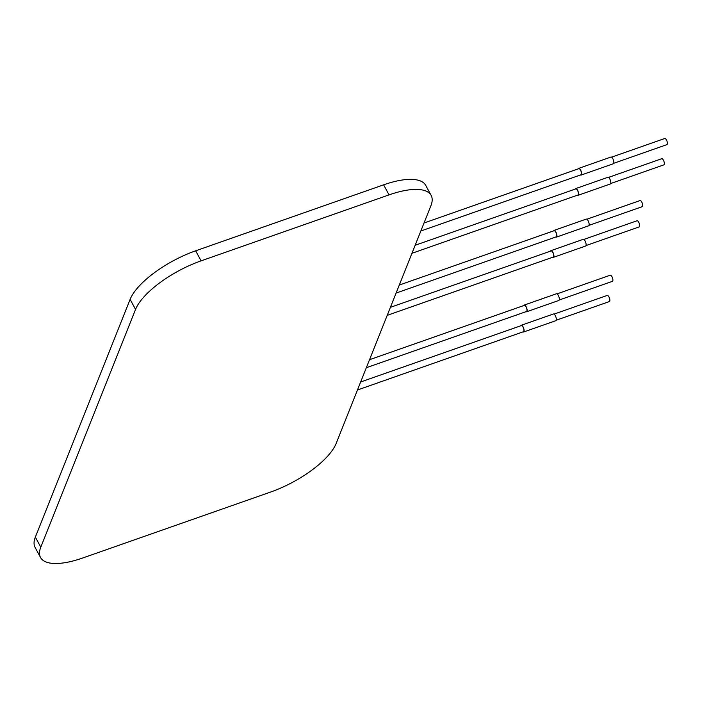 <?xml version="1.0" encoding="UTF-8"?>
<svg xmlns="http://www.w3.org/2000/svg" width="702" height="702" viewBox="0 0 702 702"><rect width="100%" height="100%" fill="white"/><g stroke="black" fill="none" stroke-linecap="round" stroke-linejoin="round"><path stroke-width="1.05" d="M389.048 194.875A61.337 22.376 -28.4 0 1 431.151 195.419A61.337 22.376 -28.4 0 1 430.905 205.739L336.135 443.488A61.337 22.376 -28.4 0 1 270.595 492.058L82.634 558.029A61.337 22.376 -28.4 0 1 40.532 557.485A61.337 22.376 -28.4 0 1 40.786 547.165L135.547 309.415A61.337 22.376 -28.4 0 1 201.097 260.854L389.048 194.875L383.617 184.828A61.337 22.376 -28.4 0 1 425.719 185.372L431.151 195.419M40.532 557.485L35.1 547.437A61.337 22.376 -28.4 0 1 35.354 537.118L130.116 299.377A61.337 22.376 -28.4 0 1 195.665 250.807L383.617 184.828M366.339 367.716L526.491 311.495A3.247 1.211 -109.3 0 0 526.553 308.029A3.247 1.211 -109.3 0 0 524.333 305.361L369.533 359.705M559.213 300.008L612.407 281.335A3.247 1.211 -109.3 0 0 612.477 277.869A3.247 1.211 -109.3 0 0 610.257 275.202L557.063 293.875M357.458 389.996L523.464 331.721A3.247 1.211 -109.3 0 0 523.534 328.255A3.247 1.211 -109.3 0 0 521.314 325.588L360.652 381.985M522.955 331.897A3.554 1.325 -109.3 0 0 523.569 332.011A3.554 1.325 -109.3 0 0 523.639 328.211A3.554 1.325 -109.3 0 0 521.209 325.298A3.554 1.325 -109.3 0 0 520.805 325.763M523.569 332.011L555.791 320.7A3.554 1.325 -109.3 0 0 555.861 316.9A3.554 1.325 -109.3 0 0 553.43 313.987L521.209 325.298M556.195 320.235L609.389 301.562A3.247 1.211 -109.3 0 0 609.45 298.087A3.247 1.211 -109.3 0 0 607.23 295.428L554.045 314.101M525.982 311.67A3.554 1.325 -109.3 0 0 526.588 311.785A3.554 1.325 -109.3 0 0 526.667 307.994A3.554 1.325 -109.3 0 0 524.236 305.072A3.554 1.325 -109.3 0 0 523.824 305.537M526.588 311.785L558.81 300.474A3.554 1.325 -109.3 0 0 558.88 296.683A3.554 1.325 -109.3 0 0 556.458 293.761L524.236 305.072M420.831 231.011L580.975 174.789A3.247 1.211 -109.3 0 0 581.045 171.323A3.247 1.211 -109.3 0 0 578.825 168.655L424.026 222.999M613.706 163.303L666.9 144.63A3.247 1.211 -109.3 0 0 666.97 141.163A3.247 1.211 -109.3 0 0 664.75 138.496L611.556 157.169M411.951 253.29L577.957 195.016A3.247 1.211 -109.3 0 0 578.027 191.549A3.247 1.211 -109.3 0 0 575.807 188.882L415.145 245.279M577.448 195.191A3.554 1.325 -109.3 0 0 578.062 195.305A3.554 1.325 -109.3 0 0 578.132 191.514A3.554 1.325 -109.3 0 0 575.701 188.592A3.554 1.325 -109.3 0 0 575.298 189.057M578.062 195.305L610.275 183.994A3.554 1.325 -109.3 0 0 610.354 180.203A3.554 1.325 -109.3 0 0 607.923 177.281L575.701 188.592M610.687 183.529L663.881 164.856A3.247 1.211 -109.3 0 0 663.943 161.39A3.247 1.211 -109.3 0 0 661.723 158.722L608.529 177.395M580.466 174.974A3.554 1.325 -109.3 0 0 581.081 175.079A3.554 1.325 -109.3 0 0 581.151 171.288A3.554 1.325 -109.3 0 0 578.72 168.366A3.554 1.325 -109.3 0 0 578.316 168.84M581.081 175.079L613.302 163.768A3.554 1.325 -109.3 0 0 613.372 159.977A3.554 1.325 -109.3 0 0 610.942 157.055L578.72 168.366M387.214 315.347L553.264 257.064A3.247 1.211 -109.3 0 0 552.816 252.422A3.247 1.211 -109.3 0 0 551.114 250.93L390.409 307.336M585.994 245.568L639.189 226.904A3.247 1.211 -109.3 0 0 639.548 226.492A3.247 1.211 -109.3 0 0 638.732 222.253A3.247 1.211 -109.3 0 0 637.03 220.761L583.836 239.435M396.095 293.067L556.282 236.837A3.247 1.211 -109.3 0 0 555.835 232.195A3.247 1.211 -109.3 0 0 554.132 230.704L399.289 285.056M555.773 237.013A3.554 1.325 -109.3 0 0 556.388 237.127A3.554 1.325 -109.3 0 0 555.896 232.046A3.554 1.325 -109.3 0 0 554.027 230.414A3.554 1.325 -109.3 0 0 553.624 230.879M556.388 237.127L588.609 225.816A3.554 1.325 -109.3 0 0 588.118 220.735A3.554 1.325 -109.3 0 0 586.249 219.103L554.027 230.414M589.013 225.351L642.207 206.678A3.247 1.211 -109.3 0 0 642.567 206.274A3.247 1.211 -109.3 0 0 641.76 202.036A3.247 1.211 -109.3 0 0 640.057 200.544L586.863 219.217M552.755 257.239A3.554 1.325 -109.3 0 0 553.369 257.353A3.554 1.325 -109.3 0 0 552.878 252.272A3.554 1.325 -109.3 0 0 551.009 250.64A3.554 1.325 -109.3 0 0 550.605 251.105M553.369 257.353L585.582 246.042A3.554 1.325 -109.3 0 0 585.091 240.962A3.554 1.325 -109.3 0 0 583.23 239.329L551.009 250.64M201.097 260.854L195.665 250.807M135.547 309.415L130.116 299.377M40.786 547.165L35.354 537.118"/></g></svg>
